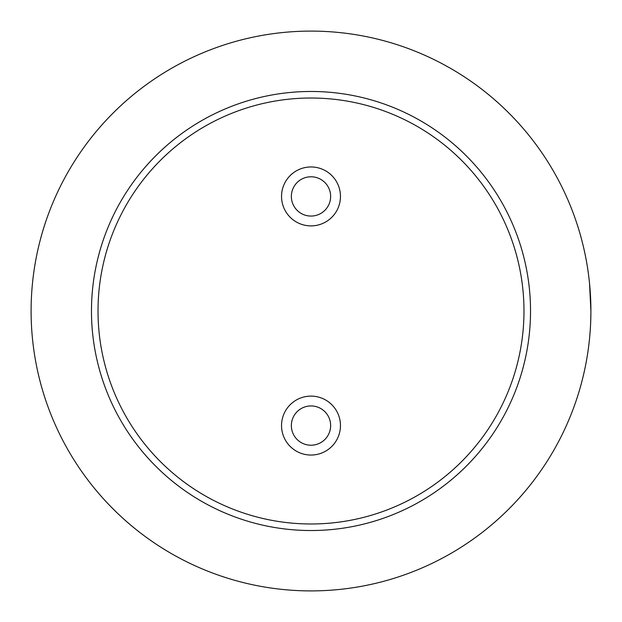 <?xml version="1.0" encoding="UTF-8"?>
<svg xmlns="http://www.w3.org/2000/svg" width="622" height="622" viewBox="0 0 622 622"><rect width="100%" height="100%" fill="white"/><g stroke="black" fill="none" stroke-linecap="round" stroke-linejoin="round"><path stroke-width="0.93" d="M530.527 311A219.527 219.527 0 0 1 311 530.527A219.527 219.527 0 0 1 91.473 311A219.527 219.527 0 0 1 311 91.473A219.527 219.527 0 0 1 530.527 311A219.527 219.527 0 0 0 311 91.473A219.527 219.527 0 0 0 91.473 311M281.541 425.58A29.459 29.459 0 0 0 311 455.04A29.459 29.459 0 0 0 340.459 425.58A29.459 29.459 0 0 0 311 396.113A29.459 29.459 0 0 0 281.541 425.58M281.541 196.42A29.459 29.459 0 0 0 311 225.887A29.459 29.459 0 0 0 340.459 196.42A29.459 29.459 0 0 0 311 166.96A29.459 29.459 0 0 0 281.541 196.42M291.36 425.58A19.64 19.64 0 0 0 311 445.22A19.64 19.64 0 0 0 330.64 425.58A19.64 19.64 0 0 0 311 405.941A19.64 19.64 0 0 0 291.36 425.58M291.36 196.42A19.64 19.64 0 0 0 311 216.059A19.64 19.64 0 0 0 330.64 196.42A19.64 19.64 0 0 0 311 176.78A19.64 19.64 0 0 0 291.36 196.42M590.9 311A279.9 279.9 0 0 0 311 31.1A279.9 279.9 0 0 0 31.1 311A279.9 279.9 0 0 0 311 590.9A279.9 279.9 0 0 0 590.9 311L589.532 283.368L590.814 303.964M589.773 336.09L590.216 330.539M590.41 327.522L590.503 325.92M590.659 322.694L590.884 313.605M590.231 330.313L590.496 326.06M98.019 311A212.981 212.981 0 0 0 311 523.981A212.981 212.981 0 0 0 523.981 311A212.981 212.981 0 0 0 311 98.019A212.981 212.981 0 0 0 98.019 311"/></g></svg>
